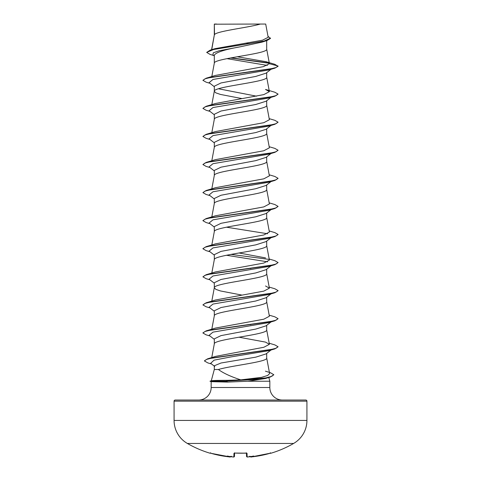 <?xml version="1.0" encoding="UTF-8"?>
<svg xmlns="http://www.w3.org/2000/svg" width="481" height="481" viewBox="0 0 481 481"><rect width="100%" height="100%" fill="white"/><g stroke="black" fill="none" stroke-linecap="round" stroke-linejoin="round"><path stroke-width="0.72" d="M250.866 456.944L251.497 456.908A106.211 106.169 0 0 0 269.871 453.336L271.056 453.198A0.565 0.565 0 0 1 270.605 453.144M210.185 453.096A0.565 0.565 -154 0 1 210.011 453.072L209.944 453.198A106.277 106.277 0 0 1 187.362 443.446L293.638 443.446A26.569 26.569 0 0 0 306.926 420.436L306.926 401.166L174.074 401.166L174.074 420.436L306.926 420.436M187.362 443.446A26.569 26.569 0 0 1 174.074 420.436M271.056 453.198A106.277 106.277 0 0 0 293.638 443.446M250.174 456.301L250.793 456.818A77.008 36.46 -143.3 0 0 253.691 456.036A77.008 40.494 146.2 0 1 249.302 456.818A106.271 105.868 0 0 1 247.829 456.932L249.23 456.83L247.829 456.932C247.613 457.215 247.186 457.028 246.537 456.361L246.452 453.12L246.537 456.361C247.06 457.016 247.487 457.209 247.829 456.932L247.132 456.908L247.829 456.932L247.132 456.908L247.042 453.336L245.911 453.072A104.882 94.27 0 0 1 235.089 453.072L233.958 453.336A0.565 0.541 -178.5 0 0 234.463 453.096M265.422 371.17L270.43 372.709L273.833 374.735L270.184 377.086L265.524 378.493L247.829 381.235L227.639 382.088L211.285 381.68L210.065 381.12L226.431 381.12L227.747 380.315L240.759 379.87C230.7 376.575 223.256 373.124 218.428 369.504L214.304 369.504L211.279 380.796M306.926 401.166A1.13 1.13 0 0 0 305.796 400.036L175.204 400.036A1.13 1.13 0 0 0 174.074 401.166M282.371 400.036A12.53 12.53 0 0 1 269.835 387.506L211.165 387.506A12.53 12.53 0 0 1 198.629 400.036L282.371 400.036M211.273 380.832C211.814 380.507 217.304 380.333 227.747 380.315M268.831 377.489L269.835 381.235L269.835 387.506M211.165 381.649L211.165 387.506M247.829 381.235L269.835 381.235M266.065 353.896L255.766 357.155L221.019 363.005L214.304 365.782L214.304 369.504M266.696 353.403L266.696 358.008C268.145 361.838 230.772 365.674 218.428 369.504M214.514 24.194L260.323 24.05C248.665 27.567 216.697 31.085 214.514 34.602L214.304 24.194L214.304 35.095M211.724 49.651L214.304 35.161M213.829 55.556L210.005 54.383L206.68 52.399L213.738 49.441L266.955 40.566L262.127 42.094L240.5 46.753C224.573 49.579 215.837 52.405 214.304 55.225L214.304 63.239C212.686 58.556 268.314 53.878 266.696 49.2L266.696 40.644M211.814 76.527L214.304 63.239M271.019 69.282L266.065 73.16L255.754 76.425L220.989 82.954L214.304 86.219L214.304 91.24M266.696 72.667L266.696 77.273C268.314 81.95 212.686 86.628 214.304 91.312L215.885 92.869L220.436 94.432L241.967 98.581M271.019 97.354L266.065 101.232L255.742 104.497L220.989 111.027L214.304 114.292L214.304 119.384C212.686 114.706 268.314 110.029 266.696 105.345L266.696 100.739M211.814 132.672L214.304 119.384M266.053 129.305L255.736 132.576L221.001 139.099L214.304 142.364L214.304 147.384M266.696 128.818L266.696 133.423C268.314 138.101 212.686 142.779 214.304 147.457M271.019 153.499L266.065 157.383L255.754 160.642L220.989 167.178L214.304 170.436L214.304 175.463M266.696 156.89L266.696 161.496C268.314 166.173 212.686 170.851 214.304 175.529M271.019 181.577L266.065 185.456L255.73 188.72L220.989 195.25L214.304 198.515L214.304 203.535M266.696 184.963L266.696 189.568C268.314 194.246 212.686 198.924 214.304 203.601M271.019 209.65L266.071 213.528L255.742 216.793L221.001 223.316L214.304 226.587L214.304 231.608M266.696 213.035L266.696 217.64C268.314 222.318 212.686 226.996 214.304 231.68M271.019 237.722L266.065 241.6L255.76 244.865L220.989 251.395L214.304 254.659L214.304 259.68M266.696 241.107L266.696 245.713C268.314 250.397 212.686 255.074 214.304 259.752M271.019 265.795L266.065 269.673L255.73 272.943L220.989 279.467L214.304 282.732L214.304 287.752M266.696 269.186L266.696 273.785C268.314 278.469 212.686 283.147 214.304 287.824L215.885 289.382L220.436 290.945L241.967 295.094M271.019 293.867L266.071 297.745L255.748 301.01L221.001 307.539L214.304 310.804L214.304 315.825M266.696 297.258L266.696 301.864C268.314 306.541 212.686 311.219 214.304 315.897M271.019 321.945L266.065 325.823L255.76 329.082L220.989 335.618L214.304 338.883L214.304 343.903M266.696 325.33L266.696 329.936C268.314 334.614 212.686 339.291 214.304 343.969M246.296 43.176L249.338 43.717M218.446 88.763L256.529 96.182M250.024 268.434L250.787 268.572M250.024 324.579L250.787 324.717M206.68 52.399L210.329 50.066L214.977 48.671L262.53 40.188L268.17 37.302M260.323 24.05L265.698 24.05L268.176 37.296M267.352 65.41L226.948 58.646M214.304 55.934L212.945 54.852L213.275 52.826L219.011 50.8L240.5 46.753M269.24 63.264L230.471 57.973M266.955 40.566L270.52 38.384L267.983 36.291M214.304 24.579L214.454 24.05L216.618 24.05M214.304 86.706L209.121 82.648L212.975 79.473L268.765 69.961L274.867 68.146L278.096 66.276L274.765 64.28L266.017 61.688L237.271 56.77M268.957 62.981L231.211 57.84M210.329 50.066L263.955 41.132L270.52 38.149M215.47 75.409L206.133 78.217L269.709 69.09L275.938 67.562L278.096 66.041L269.402 63.714L266.017 61.688M240.759 379.87L261.568 377.338L267.695 375.463L269.613 373.593L266.678 357.864M269.186 343.224L274.873 344.913L278.096 346.777L275.992 348.28L269.895 349.789L207.642 358.814L215.735 356.349L263.871 347.258L269.384 344.318L265.53 342.111L239.033 337.205M269.186 315.151L274.873 316.841L278.096 318.705L275.944 320.226L269.715 321.747L206.133 330.88L215.464 328.072L263.786 319.21L269.384 316.245L266.678 301.719M269.186 287.079L274.873 288.768L278.096 290.632L275.944 292.153L269.715 293.675L206.133 302.802L215.47 300L263.798 291.131L269.39 288.173L265.53 285.967M269.186 259.006L274.867 260.696L278.096 262.56L275.944 264.081L269.715 265.602L206.133 274.729L215.464 271.927L263.786 263.059L269.384 260.101L266.678 245.575M265.524 257.888L239.033 252.982M269.186 230.934L274.867 232.618L278.096 234.487L275.938 236.009L269.715 237.53L206.133 246.657L215.464 243.855L263.786 234.987L269.39 232.028L266.678 217.496M269.186 202.856L274.867 204.545L278.096 206.409L275.938 207.93L269.715 209.451L206.133 218.584L215.47 215.777L263.798 206.908L269.39 203.95L266.678 189.424M269.186 174.783L274.867 176.473L278.096 178.337L275.938 179.858L269.715 181.379L206.133 190.512L215.464 187.704L263.786 178.836L269.384 175.878L266.678 161.351M269.186 146.711L274.867 148.401L278.096 150.264L275.938 151.786L269.715 153.307L206.133 162.434L215.464 159.632L263.792 150.763L269.39 147.805L266.678 133.279M269.186 118.639L274.867 120.328L278.096 122.192L275.938 123.713L269.709 125.234L206.133 134.361L215.47 131.56L263.798 122.691L269.39 119.733L266.678 105.207M206.133 106.289L215.464 103.487L263.792 94.619L269.384 91.661L265.524 89.448L274.867 92.25L278.096 94.12L275.938 95.641L269.709 97.162L206.133 106.289L202.904 108.387L206.127 110.251L209.981 111.394M215.47 75.415L263.408 66.643L269.402 63.714M278.096 94.12L274.867 96.218L268.765 98.034L212.975 107.552L209.121 110.72L214.304 114.779M278.096 122.192L274.867 124.29L268.765 126.106L212.975 135.624L209.121 138.799L214.304 142.851M278.096 150.264L274.867 152.363L268.765 154.179L212.975 163.696L209.121 166.871L214.304 170.923M278.096 178.337L274.867 180.435L268.765 182.251L212.975 191.769L209.121 194.943L214.304 199.002M271.807 209.037L271.218 209.391M278.096 206.409L274.867 208.513L268.765 210.329L212.975 219.841L209.121 223.016L214.304 227.074M226.443 227.188L267.568 233.754M278.084 234.602L274.867 236.586L268.765 238.402L212.975 247.919L209.121 251.088L214.304 255.146M226.443 255.261L267.562 261.826M278.096 262.56L274.867 264.658L268.765 266.474L212.975 275.992L209.121 279.166L214.304 283.219M271.807 293.254L271.218 293.614M278.084 290.746L274.867 292.731L268.765 294.546L212.975 304.064L209.121 307.239L214.304 311.291M278.096 318.705L274.867 320.803L268.765 322.619L212.975 332.137L209.121 335.311L214.304 339.37M271.218 349.759L268.765 350.691L230.543 356.998L214.099 360.149L210.666 363.299L214.76 366.492M274.867 68.146L211.291 77.273L205.062 78.794L202.904 80.315L206.127 82.179L209.981 83.315M274.867 96.218L211.291 105.345L205.062 106.866L202.904 108.387M274.867 124.29L211.285 133.417L205.062 134.939L202.904 136.46L206.127 138.324L209.981 139.466M274.867 152.363L211.285 161.49L205.062 163.017L202.904 164.538L206.127 166.402L209.981 167.538M274.867 180.435L211.285 189.568L205.062 191.089L202.904 192.61L206.127 194.474L209.981 195.611M274.867 208.513L211.285 217.64L205.062 219.162L202.904 220.683L206.127 222.547L209.981 223.683M274.867 236.586L211.285 245.713L205.062 247.234L202.904 248.755L206.127 250.619L209.981 251.761M274.867 264.658L211.285 273.785L205.062 275.306L202.904 276.828L206.127 278.691L209.981 279.834M274.867 292.731L211.285 301.858L205.062 303.385L202.904 304.906L206.127 306.77L209.981 307.906M274.867 320.803L211.285 329.936L205.062 331.457L202.904 332.978L206.127 334.842L209.981 335.978M278.096 346.777L274.867 348.881L212.422 357.924L206.463 359.433L204.413 360.942L207.84 362.908L211.586 364.015M270.184 377.086L259.794 379.22L226.431 381.12L265.771 377.928L271.741 376.328L273.833 374.735M206.133 78.217L202.904 80.315M206.133 134.361L202.904 136.46M206.133 162.434L202.904 164.538M206.133 190.512L202.904 192.61M206.133 218.584L202.916 220.569M206.133 246.657L202.916 248.641M230.976 254.395L268.849 259.355M206.133 274.729L202.904 276.828M206.133 302.802L202.904 304.906M206.133 330.88L202.916 332.858M207.642 358.814L204.431 360.822M210.065 381.355L226.431 381.355L227.639 382.088M210.011 453.072L211.129 453.336A106.211 106.169 -0 0 0 229.503 456.908L230.195 456.932L230.826 456.301M231.601 456.301L231.698 456.818A77.008 40.494 -146.2 0 1 227.309 456.036A77.008 36.46 143.3 0 0 230.207 456.818M231.698 456.818A106.271 105.868 0 0 0 233.171 456.932L233.868 456.908L233.958 453.336M246.543 456.427L246.452 453.12M234.548 453.12L234.463 456.361A0.565 0.559 -178.5 0 1 233.868 456.908M249.302 456.818L249.398 456.301L249.302 456.818M246.537 453.096A0.565 0.541 -1.5 0 0 247.042 453.336M250.793 456.818L250.805 456.932A0.565 0.565 175 0 1 250.27 456.667M246.44 452.813L246.633 453.168L235.089 453.072M230.73 456.667A0.565 0.565 -175 0 1 230.195 456.932M246.537 456.361A0.565 0.559 -1.5 0 0 247.132 456.908M270.845 453.096L251.497 456.908L250.186 456.421C250.848 457.028 251.286 457.19 251.497 456.908L269.871 453.336L270.845 453.096L270.322 452.783M230.814 456.421C230.285 457.028 229.846 457.19 229.503 456.908L211.129 453.336L210.155 453.096L210.678 452.783M211.754 357.575L214.322 343.831M269.39 344.318L266.678 329.792M211.814 329.19L214.322 315.758M211.814 301.118L214.322 287.68M269.39 288.173L266.678 273.647M211.814 273.04L214.322 259.608M211.814 244.967L214.322 231.535M211.814 216.895L214.322 203.463M211.814 188.823L214.322 175.391M211.814 160.75L214.322 147.312M211.814 104.599L214.322 91.168M269.39 91.661L266.678 77.128M269.39 63.594L266.678 49.056M211.586 49.693L214.322 35.023M268.765 350.691L274.867 348.881M271.019 125.427L266.059 129.317M271.019 350.018L266.071 353.896M211.412 380.76L210.065 381.12M235.089 453.096L234.367 453.168L234.56 452.813M234.439 456.517L234.463 456.361C233.94 457.016 233.513 457.209 233.171 456.932L231.782 456.83M209.944 453.198L210.618 452.91M211.129 453.336L230.068 456.95M246.633 453.168L240.5 453.222M233.676 456.95L233.171 456.932"/></g></svg>
